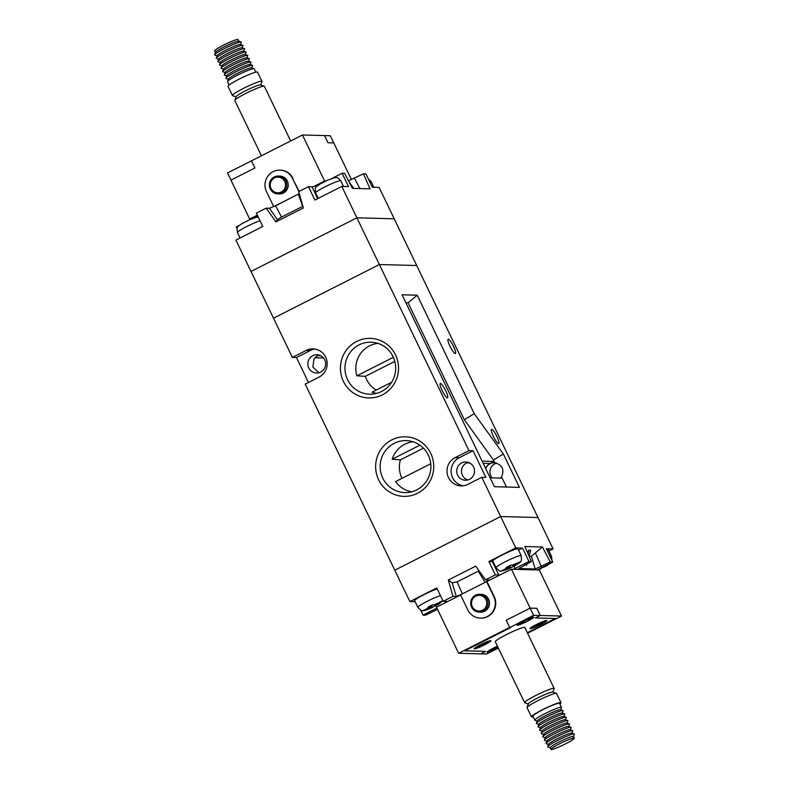 <?xml version="1.0" encoding="UTF-8"?>
<svg xmlns="http://www.w3.org/2000/svg" width="789" height="789" viewBox="0 0 789 789"><rect width="100%" height="100%" fill="white"/><g stroke="black" fill="none" stroke-linecap="round" stroke-linejoin="round"><path stroke-width="1.18" d="M217.074 55.841L214.795 55.062A14.804 1.519 -25.7 0 1 214.667 54.776L215.535 52.321A12.94 1.331 -25.7 0 1 226.068 45.93A12.94 1.331 -25.7 0 1 238.515 41.127A12.959 1.331 154.3 0 0 225.624 46.127A12.959 1.331 154.3 0 0 215.496 52.429L214.716 50.812A12.959 1.331 -25.7 0 1 224.668 44.559A12.959 1.331 -25.7 0 1 237.726 39.45A12.959 1.331 -25.7 0 1 238.071 39.578L238.85 41.196M229.126 85.015L227.508 81.652A14.804 1.519 -25.7 0 1 227.518 81.484A14.804 1.519 -25.7 0 1 239.57 74.166A14.804 1.519 -25.7 0 1 253.802 68.673A14.804 1.519 -25.7 0 1 254.048 68.712A14.804 1.519 -25.7 0 1 254.186 68.821L255.804 72.174M236.089 96.85L232.587 95.647A16.382 1.686 -25.7 0 1 232.43 95.528L228.011 86.346A16.382 1.686 -25.7 0 1 240.596 78.427A16.382 1.686 -25.7 0 1 257.115 71.977A16.382 1.686 -25.7 0 1 257.539 72.134L261.958 81.316A16.382 1.686 -25.7 0 1 261.958 81.514L260.715 84.995M232.43 95.528A16.382 1.686 -25.7 0 1 245.014 87.609A16.382 1.686 -25.7 0 1 261.534 81.159A16.382 1.686 -25.7 0 1 261.958 81.316M261.425 155.768L234.836 100.538A16.382 1.686 -25.7 0 1 234.846 100.341L236.158 96.652A13.591 1.4 -25.7 0 1 247.223 89.946A13.591 1.4 -25.7 0 1 260.291 84.896A13.591 1.4 -25.7 0 1 260.518 84.936L264.216 86.208A16.382 1.686 -25.7 0 1 264.364 86.326L290.658 140.955M234.846 100.341A16.382 1.686 -25.7 0 1 248.18 92.244A16.382 1.686 -25.7 0 1 263.94 86.159A16.382 1.686 -25.7 0 1 264.216 86.208M298.873 191.569L292.541 178.403A14.892 14.527 -88.5 0 0 273.083 171.657A14.892 14.527 -88.5 0 0 266.475 191.609L273.675 206.57M274.256 176.953A8.935 8.718 91.5 0 1 286.624 183.048A8.935 8.718 91.5 0 1 277.876 193.897A8.935 8.718 91.5 0 1 274.256 176.953M278.349 176.036L279.74 176.065A8.935 8.718 91.5 0 1 283.359 193.019A8.935 8.718 91.5 0 1 279.267 193.936L277.876 193.897M281.239 191.974A7.821 7.624 -88.5 0 0 284.711 181.49A7.821 7.624 -88.5 0 0 274.493 177.949A7.821 7.624 -88.5 0 0 271.022 188.423A7.821 7.624 -88.5 0 0 281.239 191.974M227.518 81.484L228.386 79.028A12.94 1.331 -25.7 0 1 238.919 72.637A12.94 1.331 -25.7 0 1 251.366 67.834A12.94 1.331 -25.7 0 1 251.583 67.864L254.048 68.712M228.327 79.206L226.048 78.427A14.804 1.519 -25.7 0 1 225.91 78.141A14.804 1.519 -25.7 0 1 237.962 70.832A14.804 1.519 -25.7 0 1 252.194 65.339A14.804 1.519 -25.7 0 1 252.441 65.369A14.804 1.519 -25.7 0 1 252.579 65.655L251.77 67.923M226.719 75.872L224.441 75.083A14.804 1.519 -25.7 0 1 224.303 74.807L225.171 72.351A12.94 1.331 -25.7 0 1 235.714 65.96A12.94 1.331 -25.7 0 1 248.15 61.157A12.94 1.331 -25.7 0 1 248.367 61.187L250.833 62.035A14.804 1.519 -25.7 0 1 250.971 62.321L250.162 64.59M224.303 74.807A14.804 1.519 -25.7 0 1 236.355 67.489A14.804 1.519 -25.7 0 1 250.586 61.996A14.804 1.519 -25.7 0 1 250.833 62.035M225.112 72.539L222.833 71.75A14.804 1.519 -25.7 0 1 222.695 71.464A14.804 1.519 -25.7 0 1 234.747 64.156A14.804 1.519 -25.7 0 1 248.979 58.662A14.804 1.519 -25.7 0 1 249.225 58.692A14.804 1.519 -25.7 0 1 249.363 58.978L248.555 61.246M222.695 71.464L223.573 69.008A12.94 1.331 -25.7 0 1 234.106 62.617A12.94 1.331 -25.7 0 1 246.553 57.814A12.94 1.331 -25.7 0 1 246.77 57.853L249.225 58.692M223.504 69.195L221.226 68.416A14.804 1.519 -25.7 0 1 221.088 68.13A14.804 1.519 -25.7 0 1 233.14 60.812A14.804 1.519 -25.7 0 1 247.371 55.319A14.804 1.519 -25.7 0 1 247.618 55.358A14.804 1.519 -25.7 0 1 247.756 55.644L246.947 57.913M221.088 68.13L221.965 65.674A12.94 1.331 -25.7 0 1 232.499 59.283A12.94 1.331 -25.7 0 1 244.945 54.48A12.94 1.331 -25.7 0 1 245.162 54.51L247.618 55.358M221.896 65.862L219.618 65.073A14.804 1.519 -25.7 0 1 219.48 64.787A14.804 1.519 -25.7 0 1 231.532 57.479A14.804 1.519 -25.7 0 1 245.764 51.985A14.804 1.519 -25.7 0 1 246.02 52.025A14.804 1.519 -25.7 0 1 246.148 52.301L245.34 54.579M219.48 64.787L220.358 62.341A12.94 1.331 -25.7 0 1 230.891 55.94A12.94 1.331 -25.7 0 1 243.337 51.137A12.94 1.331 -25.7 0 1 243.554 51.177L246.02 52.025M220.289 62.518L218.011 61.739A14.804 1.519 -25.7 0 1 217.872 61.453A14.804 1.519 -25.7 0 1 229.924 54.145A14.804 1.519 -25.7 0 1 244.166 48.642A14.804 1.519 -25.7 0 1 244.412 48.681A14.804 1.519 -25.7 0 1 244.551 48.967L243.742 51.236M217.872 61.453L218.75 58.997A12.94 1.331 -25.7 0 1 229.283 52.607A12.94 1.331 -25.7 0 1 241.73 47.804A12.94 1.331 -25.7 0 1 241.947 47.833L244.412 48.681M218.681 59.185L216.403 58.396A14.804 1.519 -25.7 0 1 216.265 58.12A14.804 1.519 -25.7 0 1 228.317 50.802A14.804 1.519 -25.7 0 1 242.558 45.308A14.804 1.519 -25.7 0 1 242.805 45.348A14.804 1.519 -25.7 0 1 242.943 45.624L242.134 47.902M216.265 58.12L217.143 55.664A12.94 1.331 -25.7 0 1 227.676 49.273A12.94 1.331 -25.7 0 1 240.122 44.46A12.94 1.331 -25.7 0 1 240.339 44.5L242.805 45.348M214.667 54.776A14.804 1.519 -25.7 0 1 226.709 47.468A14.804 1.519 -25.7 0 1 240.951 41.975A14.804 1.519 -25.7 0 1 241.197 42.004A14.804 1.519 -25.7 0 1 241.335 42.29L240.527 44.559M225.91 78.141L226.778 75.685A12.94 1.331 -25.7 0 1 237.321 69.294A12.94 1.331 -25.7 0 1 249.758 64.491A12.94 1.331 -25.7 0 1 249.975 64.52L252.441 65.369M238.84 41.196A12.959 1.331 154.3 0 0 238.525 41.107A12.94 1.331 -25.7 0 1 238.732 41.156L241.197 42.004M299.11 193.749L274.355 206.294M351.44 179.586L333.786 142.898L327.958 142.75L324.506 135.57L302.443 134.988L251.454 160.828L254.906 167.998L230.96 180.139L249.679 219.026L250.833 219.056M325.867 181.075L324.614 181.046L314.16 186.342M257.332 215.141L249.679 219.026M292.541 178.403L299.199 191.411M292.946 178.413A14.892 14.527 -88.5 0 0 280.312 170.128L279.898 170.108M302.443 134.988L324.614 181.046M324.516 135.59L330.295 135.738L333.737 142.898M230.999 180.119L227.548 172.949L251.435 160.838L254.886 168.018M382.33 394.865A29.795 29.055 91.5 0 1 343.412 381.373A29.795 29.055 91.5 0 1 356.628 341.459A29.795 29.055 91.5 0 1 395.545 354.951A29.795 29.055 91.5 0 1 382.33 394.865M359.103 344.882A25.998 25.366 -88.5 0 0 345.769 374.755A25.998 25.366 -88.5 0 0 371.589 394.155A25.998 25.366 -88.5 0 0 381.531 391.492A25.998 25.366 -88.5 0 0 395.279 363.581A25.998 25.366 -88.5 0 0 372.96 342.318A25.998 25.366 -88.5 0 0 359.103 344.882M417.539 493.273A29.795 29.055 91.5 0 1 378.621 479.781A29.795 29.055 91.5 0 1 391.837 439.877A29.795 29.055 91.5 0 1 430.745 453.369A29.795 29.055 91.5 0 1 417.539 493.273M394.303 443.29A25.998 25.366 -88.5 0 0 380.969 473.163A25.998 25.366 -88.5 0 0 406.789 492.563A25.998 25.366 -88.5 0 0 416.74 489.9A25.998 25.366 -88.5 0 0 430.488 461.989A25.998 25.366 -88.5 0 0 408.169 440.735A25.998 25.366 -88.5 0 0 394.303 443.29M448.31 339.191A8.008 1.558 -116.9 0 1 453.35 346.036A8.008 1.558 -116.9 0 1 455.391 353.502A8.008 1.558 -116.9 0 1 455.223 353.541A8.008 1.558 -116.9 0 1 450.184 346.696A8.008 1.558 -116.9 0 1 448.152 339.221A8.008 1.558 -116.9 0 1 448.31 339.191M491.685 429.305A8.008 1.558 -116.9 0 1 496.715 436.159A8.008 1.558 -116.9 0 1 498.756 443.625A8.008 1.558 -116.9 0 1 498.589 443.665A8.008 1.558 -116.9 0 1 493.559 436.82A8.008 1.558 -116.9 0 1 491.517 429.344A8.008 1.558 -116.9 0 1 491.685 429.305M440.469 383.464A8.008 1.558 -116.9 0 1 445.499 390.308A8.008 1.558 -116.9 0 1 447.541 397.784A8.008 1.558 -116.9 0 1 447.373 397.814A8.008 1.558 -116.9 0 1 442.343 390.969A8.008 1.558 -116.9 0 1 440.301 383.493A8.008 1.558 -116.9 0 1 440.469 383.464M394.806 361.401L365.346 376.333L356.865 375.811A25.199 24.587 -88.5 0 1 369.518 345.858A25.199 24.587 -88.5 0 1 377.951 343.373M365.346 376.333A24.587 23.986 -88.5 0 0 376.284 390.052M391.61 382.28L372.073 392.182A25.199 24.587 -88.5 0 0 376.619 393.366M423.456 448.191L400.427 459.859L392.182 459.218A25.199 24.587 -88.5 0 1 404.727 444.276A25.199 24.587 -88.5 0 1 413.15 441.791M400.427 459.859A24.587 23.986 -88.5 0 0 402.005 478.321M430.735 463.754L395.605 481.566A25.199 24.587 -88.5 0 0 411.819 491.774M461.683 462.916A9.123 8.896 -88.5 0 0 465.382 480.215A9.123 8.896 -88.5 0 0 474.317 469.13A9.123 8.896 -88.5 0 0 461.683 462.916M467.769 479.949A9.123 8.896 91.5 0 1 468.232 462.374M318.845 372.724L312.829 366.934L314.012 359.074A9.123 8.896 91.5 0 1 319.358 355.139M312.809 355.681A9.123 8.896 -88.5 0 0 316.507 372.98A9.123 8.896 -88.5 0 0 325.443 361.895A9.123 8.896 -88.5 0 0 312.809 355.681M485.738 468.686A9.123 8.896 91.5 0 1 494.762 462.758L493.47 460.056L503.372 454L474.248 413.692L417.223 295.194L402.045 294.79L494.417 486.714L519.428 487.385L503.372 454M496.745 463.113A9.123 8.896 -88.5 0 0 492.03 477.868M506.459 487.04L501.538 476.822C504.615 469.613 502.356 464.918 494.772 462.758L494.131 461.447L482.099 461.121M490.127 477.809L502.169 478.134L501.538 476.822A9.123 8.896 91.5 0 1 500.561 478.085M393.366 357.309L356.865 375.811M468.942 450.618L379.381 264.532L273.497 318.194L292.374 357.417L306.221 350.405A14.892 14.527 -88.5 0 1 326.843 360.543A14.892 14.527 -88.5 0 1 319.072 377.103L305.225 384.125L394.776 570.2L500.67 516.539L481.793 477.315L485.896 477.434L473.045 450.726L468.942 450.618L455.095 457.64A14.892 14.527 -88.5 0 0 461.121 485.876A14.892 14.527 -88.5 0 0 467.946 484.338L481.793 477.315M548.937 551.008L553.089 548.907L537.99 517.535L500.67 516.539L394.776 570.2L409.885 601.583L415.113 601.721M518.541 550.12L522.535 548.099L515.769 547.911L500.67 516.539L537.99 517.535L416.71 265.528L379.381 264.532L273.497 318.194L235.911 240.093L262.786 226.473L256.366 213.119L266.14 208.168L275.953 221.877L303.361 207.98L298.715 191.658L308.489 186.697L314.919 200.051L341.795 186.431L348.56 186.608L342.14 173.255L344.596 173.324L352.476 188.364L370.041 188.827L363.463 173.827L365.928 173.886L372.349 187.24L379.114 187.417L394.224 218.8L356.894 217.803L251.01 271.465L356.894 217.803L379.381 264.532L416.71 265.528L394.224 218.8L356.894 217.803L341.795 186.431M315.087 349.063A14.892 14.527 -88.5 0 0 310.324 350.513L296.477 357.525L308.479 382.468M296.477 357.525L292.374 357.417M419.906 445.164L392.182 459.218M473.045 450.726L459.198 457.748A14.892 14.527 -88.5 0 0 463.182 485.777M493.47 460.056L464.346 419.738L408.081 302.818L405.881 302.759M408.081 302.818L417.223 295.194M464.346 419.738L474.248 413.692M315.018 357.752L323.559 357.979M494.131 461.447L490.058 463.508A9.31 9.083 -88.5 0 0 485.629 468.459M326.39 180.602L334.852 177.604M326.133 180.977L321.379 183.383M248.2 220.23L256.662 217.241M247.943 220.604L243.19 223.011M237.075 228.623L236.246 226.926L239.057 225.496M353.393 187.999L348.925 181.578M257.608 215.703A14.892 1.529 -25.7 0 1 253.969 217.853M299.278 193.63L275.578 205.811L269.463 208.257L266.14 208.168M319.012 184.557A14.892 1.529 -25.7 0 1 311.98 186.796L308.489 186.697M342.14 173.255L332.623 178.077M363.463 173.827L348.501 180.76M275.953 221.877L277.383 219.628L269.463 208.257M277.383 219.628L281.525 217.054L275.578 205.811M302.877 206.274L281.525 217.054M302.67 206.343L298.38 194.252M359.892 188.561L354.508 178.363M354.369 188.413L351.973 187.387M423.16 610.449L425.37 610.301L432.135 607.619L442.146 601.465L440.943 601.435L434.66 605.084L432.786 604.69L428.032 607.096L429.778 607.56L423.16 610.449M519.813 561.916L512.86 565.457L510.986 565.062L506.232 567.469L507.968 567.932L501.35 570.812L503.56 570.674L510.325 567.991L515.217 565.516L514.083 565.486L519.813 561.916M550.061 556.482A13.965 1.44 -25.7 0 1 551.186 556.314A13.965 1.44 -25.7 0 1 551.55 556.452L548.345 549.775A13.965 1.44 154.3 0 0 547.98 549.637A13.965 1.44 154.3 0 0 546.846 549.815M517.623 548.828A13.965 1.44 154.3 0 0 503.55 554.332A13.965 1.44 154.3 0 0 492.819 561.078L496.034 567.755A13.965 1.44 -25.7 0 1 506.765 561.009A13.965 1.44 -25.7 0 1 520.839 555.505A13.965 1.44 -25.7 0 1 521.204 555.643L517.988 548.966A13.965 1.44 154.3 0 0 517.623 548.828M437.224 588.929A13.965 1.44 154.3 0 0 422.884 595.212A13.965 1.44 154.3 0 0 414.629 600.715L417.845 607.382A13.965 1.44 -25.7 0 1 426.099 601.889A13.965 1.44 -25.7 0 1 440.44 595.606M538.226 569.441L545.564 566.324L544.44 566.295L549.045 563.957M553.089 548.907L546.323 548.73L552.754 562.074L550.288 562.015L542.408 546.974L524.843 546.511L531.421 561.512L528.955 561.443L522.535 548.099M515.769 547.911L488.884 561.541L492.375 561.63A14.892 1.529 154.3 0 0 493.056 561.561M488.884 561.541L495.314 574.885L485.541 579.846L475.728 566.137L448.32 580.023L452.955 596.356L443.181 601.307L436.761 587.953L409.885 601.583M420.675 610.124L423.072 615.114L425.537 615.173L437.56 609.414M552.754 562.074L538.907 569.096A14.892 1.529 154.3 0 0 537.299 569.924M531.421 561.512L518.807 568.563L535.208 568.997L550.288 562.015M513.461 569.293A14.892 1.529 154.3 0 0 515.109 568.465L528.955 561.443M495.314 574.885L498.796 574.984A14.892 1.529 154.3 0 0 500.985 574.53M485.935 581.937L488.864 579.935L485.541 579.846M452.955 596.356L456.279 596.445L461.18 594.492M446.949 601.918A14.892 1.529 154.3 0 0 447.057 601.543A14.892 1.529 154.3 0 0 446.673 601.405L443.181 601.307M435.765 605.696L436.919 608.092L423.072 615.114M535.208 568.997L531.391 556.294L542.408 546.974M535.553 553.326L541.333 566.551M525.05 564.746L526.796 565.171L527.19 563.652M531.391 556.294L529.123 556.235L530.691 550.189L529.054 550.15L527.18 551.846M448.32 580.023L452.205 582.884L456.279 596.445M478.834 570.477L478.242 571.167L485.146 582.341M452.205 582.884L457.107 581.878L478.242 571.167M457.107 581.878L462.354 593.89M525.158 565.131L525.287 564.618M528.078 553.888L529.054 550.15M545.81 565.989L545.564 566.324A8.383 0.858 154.3 0 0 548.907 564.027M538.078 569.944A8.383 0.858 154.3 0 0 540.672 568.8L540.948 568.06M515.464 565.18L515.217 565.516A8.383 0.858 154.3 0 0 518.56 563.218M504.733 570.23A8.383 0.858 154.3 0 0 510.325 567.991L510.069 565.614M501.982 570.96L502.475 570.605M437.264 604.808L437.017 605.143A8.383 0.858 154.3 0 0 440.361 602.855M426.543 609.858A8.383 0.858 154.3 0 0 432.135 607.619L431.879 605.242M430.488 605.991L431.011 607.589M429.512 606.475L429.778 607.56M508.678 566.364L509.201 567.962M507.702 566.837L507.968 567.932M550.929 749.422A12.959 1.331 154.3 0 0 551.274 749.55A12.959 1.331 154.3 0 0 564.332 744.441A12.959 1.331 154.3 0 0 574.284 738.188A12.959 1.331 154.3 0 0 573.948 738.06A12.959 1.331 154.3 0 0 560.88 743.159A12.959 1.331 154.3 0 0 550.929 749.422L550.14 747.775A12.959 1.331 -25.7 0 1 550.14 747.617A12.959 1.331 -25.7 0 1 560.693 741.216A12.959 1.331 -25.7 0 1 573.149 736.403A12.959 1.331 -25.7 0 1 573.366 736.433A12.94 1.331 154.3 0 0 573.347 736.433A12.94 1.331 154.3 0 0 573.13 736.393A12.94 1.331 154.3 0 0 560.683 741.196A12.94 1.331 154.3 0 0 550.15 747.597A12.94 1.331 154.3 0 0 550.14 747.607L550.15 747.597M560.673 709.794L561.482 707.516A14.804 1.519 154.3 0 0 561.492 707.348A14.804 1.519 154.3 0 0 561.097 707.2A14.804 1.519 154.3 0 0 546.185 713.029A14.804 1.519 154.3 0 0 534.814 720.179A14.804 1.519 154.3 0 0 534.952 720.288L537.23 721.077M561.492 707.348L559.559 703.334A14.804 1.519 154.3 0 0 559.174 703.196A14.804 1.519 154.3 0 0 544.252 709.025A14.804 1.519 154.3 0 0 532.881 716.175L534.814 720.179M559.874 703.985A16.382 1.686 154.3 0 0 560.989 702.654A16.382 1.686 154.3 0 0 560.555 702.496A16.382 1.686 154.3 0 0 544.045 708.946A16.382 1.686 154.3 0 0 531.461 716.866A16.382 1.686 154.3 0 0 531.885 717.023A16.382 1.686 154.3 0 0 533.196 716.826M560.989 702.654L556.57 693.472A16.382 1.686 154.3 0 0 556.413 693.353A16.382 1.686 154.3 0 0 556.137 693.314A16.382 1.686 154.3 0 0 540.386 699.399A16.382 1.686 154.3 0 0 527.042 707.486A16.382 1.686 154.3 0 0 527.042 707.684L531.461 716.866M556.413 693.353L552.724 692.081A13.591 1.4 154.3 0 0 552.497 692.052A13.591 1.4 154.3 0 0 539.42 697.091A13.591 1.4 154.3 0 0 528.354 703.808L527.042 707.486M552.911 692.15L554.154 688.659A16.382 1.686 154.3 0 0 554.164 688.462A16.382 1.686 154.3 0 0 553.73 688.304A16.382 1.686 154.3 0 0 537.22 694.764A16.382 1.686 154.3 0 0 524.636 702.674A16.382 1.686 154.3 0 0 524.784 702.792L528.285 704.005M524.636 702.674L495.314 641.763A16.382 1.686 -25.7 0 1 507.899 633.843A16.382 1.686 -25.7 0 1 524.419 627.393A16.382 1.686 -25.7 0 1 524.843 627.551L554.164 688.462M497.455 646.211A9.31 0.957 154.3 0 0 487.109 652.207A9.31 0.957 154.3 0 0 487.355 652.296A9.31 0.957 154.3 0 0 498.253 647.868A9.123 0.937 154.3 0 1 487.513 652.217A9.123 0.937 154.3 0 1 487.277 652.128L487.198 651.961M517.337 625.292A9.31 0.957 154.3 0 0 526.717 621.624A9.31 0.957 154.3 0 0 533.867 617.126A9.31 0.957 154.3 0 0 533.62 617.037A9.31 0.957 154.3 0 0 524.241 620.706A9.31 0.957 154.3 0 0 517.091 625.204A9.31 0.957 154.3 0 0 517.337 625.292M530.297 628.675A9.31 0.957 154.3 0 0 539.676 625.006A9.31 0.957 154.3 0 0 546.826 620.509A9.31 0.957 154.3 0 0 546.59 620.42A9.31 0.957 154.3 0 0 537.201 624.089A9.31 0.957 154.3 0 0 530.05 628.586A9.31 0.957 154.3 0 0 530.297 628.675M474.396 648.913A9.31 0.957 154.3 0 0 483.775 645.244A9.31 0.957 154.3 0 0 490.926 640.747A9.31 0.957 154.3 0 0 490.689 640.658A9.31 0.957 154.3 0 0 481.3 644.327A9.31 0.957 154.3 0 0 474.15 648.824A9.31 0.957 154.3 0 0 474.396 648.913M497.464 646.23A9.123 0.937 154.3 0 0 487.277 652.128M533.463 617.116A9.123 0.937 154.3 0 0 524.261 620.716A9.123 0.937 154.3 0 0 517.259 625.125A9.123 0.937 154.3 0 0 517.495 625.213A9.123 0.937 154.3 0 0 526.697 621.614A9.123 0.937 154.3 0 0 533.699 617.205A9.123 0.937 154.3 0 0 533.463 617.116M546.422 620.499A9.123 0.937 154.3 0 0 537.23 624.099A9.123 0.937 154.3 0 0 530.218 628.508A9.123 0.937 154.3 0 0 530.455 628.596A9.123 0.937 154.3 0 0 539.656 624.996A9.123 0.937 154.3 0 0 546.659 620.588A9.123 0.937 154.3 0 0 546.422 620.499M490.521 640.737A9.123 0.937 154.3 0 0 481.329 644.337A9.123 0.937 154.3 0 0 474.317 648.745A9.123 0.937 154.3 0 0 474.554 648.834A9.123 0.937 154.3 0 0 483.756 645.234A9.123 0.937 154.3 0 0 490.758 640.826A9.123 0.937 154.3 0 0 490.521 640.737M486.586 581.611L460.52 594.817L467.749 609.838A14.892 14.527 -88.5 0 0 487.207 616.584A14.892 14.527 -88.5 0 0 493.815 596.632L486.586 581.611L511.43 569.234L539.321 569.974L561.492 616.041L527.575 633.232M480.393 618.122L480.797 618.132A14.892 14.527 -88.5 0 0 494.23 596.642L487 581.621M483.243 611.209A8.935 8.718 91.5 0 1 470.875 605.114A8.935 8.718 91.5 0 1 479.623 594.265A8.935 8.718 91.5 0 1 483.243 611.209M479.623 594.265L481.024 594.295A8.935 8.718 91.5 0 1 484.643 611.248A8.935 8.718 91.5 0 1 480.55 612.165L479.15 612.126M475.767 596.178A7.821 7.624 -88.5 0 0 472.305 606.662A7.821 7.624 -88.5 0 0 482.513 610.203A7.821 7.624 -88.5 0 0 485.985 599.719A7.821 7.624 -88.5 0 0 475.767 596.178M562.281 713.128L563.09 710.859A14.804 1.519 154.3 0 0 562.951 710.573L560.496 709.725A12.94 1.331 154.3 0 0 560.279 709.696A12.94 1.331 154.3 0 0 547.832 714.499A12.94 1.331 154.3 0 0 537.299 720.89L536.421 723.345A14.804 1.519 154.3 0 0 536.559 723.631L538.838 724.41M562.951 710.573A14.804 1.519 154.3 0 0 562.705 710.534A14.804 1.519 154.3 0 0 548.473 716.027A14.804 1.519 154.3 0 0 536.421 723.345M565.496 719.805L566.305 717.536A14.804 1.519 154.3 0 0 566.167 717.25L563.701 716.402A12.94 1.331 154.3 0 0 563.484 716.373A12.94 1.331 154.3 0 0 551.047 721.176A12.94 1.331 154.3 0 0 540.504 727.566L539.637 730.022A14.804 1.519 154.3 0 0 539.775 730.308L542.053 731.087M563.888 716.461L564.697 714.193A14.804 1.519 154.3 0 0 564.559 713.917A14.804 1.519 154.3 0 0 564.313 713.877A14.804 1.519 154.3 0 0 550.081 719.371A14.804 1.519 154.3 0 0 538.029 726.679A14.804 1.519 154.3 0 0 538.167 726.965L540.445 727.754M566.167 717.25A14.804 1.519 154.3 0 0 565.92 717.211A14.804 1.519 154.3 0 0 551.689 722.704A14.804 1.519 154.3 0 0 539.637 730.022M567.104 723.138L567.912 720.87A14.804 1.519 154.3 0 0 567.774 720.584L565.309 719.736A12.94 1.331 154.3 0 0 565.092 719.706A12.94 1.331 154.3 0 0 552.655 724.509A12.94 1.331 154.3 0 0 542.112 730.9L541.244 733.356A14.804 1.519 154.3 0 0 541.382 733.642L543.66 734.421M567.774 720.584A14.804 1.519 154.3 0 0 567.528 720.554A14.804 1.519 154.3 0 0 553.296 726.048A14.804 1.519 154.3 0 0 541.244 733.356M568.711 726.482L569.52 724.213A14.804 1.519 154.3 0 0 569.382 723.927L566.916 723.079A12.94 1.331 154.3 0 0 566.699 723.049A12.94 1.331 154.3 0 0 554.253 727.852A12.94 1.331 154.3 0 0 543.72 734.243L542.852 736.699A14.804 1.519 154.3 0 0 542.98 736.975L545.258 737.764M569.382 723.927A14.804 1.519 154.3 0 0 569.135 723.888A14.804 1.519 154.3 0 0 554.904 729.381A14.804 1.519 154.3 0 0 542.852 736.699M570.319 729.815L571.128 727.547A14.804 1.519 154.3 0 0 570.989 727.261L568.524 726.413A12.94 1.331 154.3 0 0 568.307 726.383A12.94 1.331 154.3 0 0 555.86 731.186A12.94 1.331 154.3 0 0 545.327 737.577L544.449 740.033A14.804 1.519 154.3 0 0 544.588 740.319L546.866 741.098M570.989 727.261A14.804 1.519 154.3 0 0 570.743 727.231A14.804 1.519 154.3 0 0 556.501 732.725A14.804 1.519 154.3 0 0 544.449 740.033M571.926 733.159L572.735 730.88A14.804 1.519 154.3 0 0 572.597 730.604L570.131 729.756A12.94 1.331 154.3 0 0 569.914 729.717A12.94 1.331 154.3 0 0 557.468 734.529A12.94 1.331 154.3 0 0 546.935 740.92L546.057 743.376A14.804 1.519 154.3 0 0 546.195 743.652L548.473 744.441M572.597 730.604A14.804 1.519 154.3 0 0 572.35 730.565A14.804 1.519 154.3 0 0 558.109 736.058A14.804 1.519 154.3 0 0 546.057 743.376M573.504 736.561L574.333 734.224A14.804 1.519 154.3 0 0 574.205 733.938L571.739 733.089A12.94 1.331 154.3 0 0 571.522 733.06A12.94 1.331 154.3 0 0 559.076 737.863A12.94 1.331 154.3 0 0 548.542 744.254L547.665 746.71A14.804 1.519 154.3 0 0 547.803 746.996L550.15 747.804M574.205 733.938A14.804 1.519 154.3 0 0 573.948 733.898A14.804 1.519 154.3 0 0 559.717 739.401A14.804 1.519 154.3 0 0 547.665 746.71M564.559 713.917L562.103 713.069A12.94 1.331 154.3 0 0 561.886 713.029A12.94 1.331 154.3 0 0 549.44 717.832A12.94 1.331 154.3 0 0 538.907 724.223L538.029 726.679M573.347 736.433L573.366 736.433A12.959 1.331 -25.7 0 1 573.495 736.531L574.284 738.188M479.406 645.501L475.412 648.075L476.635 648.104L480.708 646.043L480.442 644.978M476.497 647.522L476.635 648.104M481.349 644.514L481.734 646.073L480.708 646.043M485.186 643.114L486.626 643.587L481.734 646.073M485.6 643.568L489.673 641.496L488.44 641.467L479.485 646.004M535.317 625.263L531.313 627.837L536.609 625.805L536.342 624.74M532.397 627.285L532.536 627.866M537.25 624.277L537.634 625.835L536.609 625.805M541.086 622.886L542.526 623.349L537.634 625.835M541.501 623.33L545.574 621.259L544.341 621.229L535.386 625.776M522.348 621.87L518.353 624.454L519.576 624.484L523.649 622.422L523.383 621.347M519.428 623.902L519.576 624.484M524.29 620.894L524.675 622.442L523.649 622.422M528.127 619.493L529.567 619.967L524.675 622.442M528.541 619.937L532.614 617.876L526.283 619.878L521.391 622.363L522.417 622.383M492.375 648.883L488.371 651.458L493.667 649.426L493.401 648.361M489.456 650.905L489.594 651.487M494.308 647.897L494.693 649.455L493.667 649.426M498.165 647.69L494.693 649.455M492.444 649.396L497.701 646.724M536.796 608.299L530.119 608.141L506.203 620.253L530.149 608.122L536.796 608.299L540.248 615.469L561.492 616.041M540.248 615.469L535.356 617.955L555.377 618.487L527.318 632.699L555.328 618.477M458.665 653.272L480.738 653.864L485.62 651.389L464.78 650.826L510.887 627.462L509.655 627.433L458.665 653.272L436.495 607.214L460.608 594.995M530.149 608.122L511.43 569.234M506.203 620.253L509.655 627.433M498.332 648.045L486.586 654.002L480.777 653.844L485.659 651.369L464.829 650.817L533.581 615.312L540.209 615.489L536.747 608.309M540.209 615.489L535.317 617.965L555.338 618.497M509.694 627.413L506.242 620.243M533.581 615.312L530.119 608.141M459.198 457.748L455.095 457.64M310.324 350.513L306.221 350.405M490.058 463.508L483.154 463.321M469.672 462.965L466.772 462.887M320.798 355.731L317.898 355.652M334.635 177.624L335.7 177.564C336.735 178.146 336.992 176.233 340.809 180.809A13.965 1.44 154.3 0 0 340.444 180.671A13.965 1.44 154.3 0 0 326.36 186.174A13.965 1.44 154.3 0 0 315.639 192.92C314.841 186.174 314.9 187.841 321.498 183.078M260.045 220.772A13.965 1.44 154.3 0 0 245.704 227.054A13.965 1.44 154.3 0 0 237.45 232.548C236.651 225.802 236.71 227.469 243.308 222.705M368.325 178.876L371.155 181.618A13.965 1.44 154.3 0 0 370.791 181.48A13.965 1.44 154.3 0 0 369.656 181.648M317.681 198.65L311.98 186.796M428.654 607.53A8.383 0.858 154.3 0 0 425.31 609.828M439.128 602.816A8.383 0.858 154.3 0 0 433.536 605.055M506.844 567.902A8.383 0.858 154.3 0 0 503.5 570.191M517.328 563.188A8.383 0.858 154.3 0 0 511.736 565.427M492.375 561.63L498.796 574.984M513.964 566.068L515.109 568.465M258.358 217.271L256.445 217.251M237.45 232.548L240.063 237.992M315.639 192.92L318.253 198.355M340.809 180.809L343.531 186.47M371.155 181.618L373.887 187.279M417.845 607.382C420.734 610.37 422.431 611.445 422.943 610.627L424.018 610.578M496.034 567.755C498.924 570.743 500.62 571.818 501.143 570.999L502.208 570.94M551.55 556.452L551.925 560.377M549.943 563.504L545.692 566.295M540.8 568.77L538.167 569.944M515.345 565.486C520.987 561.058 521.963 563.533 521.204 555.643M510.453 567.972L503.56 570.674M442.826 600.567L437.155 605.114M432.264 607.599L425.37 610.301"/></g></svg>
